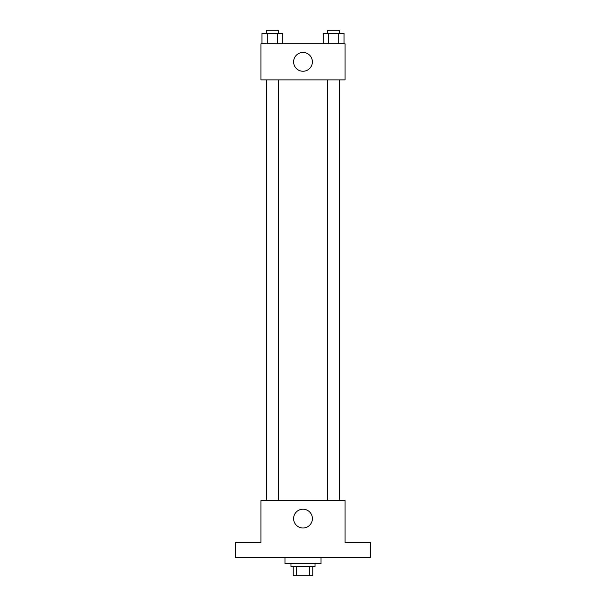 <?xml version="1.0" encoding="UTF-8"?>
<svg xmlns="http://www.w3.org/2000/svg" width="606" height="606" viewBox="0 0 606 606"><rect width="100%" height="100%" fill="white"/><g stroke="black" fill="none" stroke-linecap="round" stroke-linejoin="round"><path stroke-width="0.91" d="M309.325 566.686L309.325 575.7L293.236 575.7L293.236 566.686M309.325 575.7L312.764 575.7L312.764 566.686L312.764 575.7M315.022 563.678L315.022 566.686L290.978 566.686L290.978 563.678M296.675 566.686L296.675 575.7M284.971 557.672L284.971 563.678L321.029 563.678L321.029 557.672M370.614 557.672L235.386 557.672L235.386 542.643L260.928 542.643L260.928 500.579L345.072 500.579L345.072 542.643L370.614 542.643L370.614 557.672M312.393 518.607A9.393 9.393 0 0 1 298.303 526.735A9.393 9.393 0 0 1 298.303 510.472A9.393 9.393 0 0 1 312.393 518.607M327.641 500.579L327.641 79.878M278.359 79.878L278.359 500.579M345.072 79.878L260.928 79.878L260.928 43.821L345.072 43.821L345.072 79.878M312.393 61.85A9.393 9.393 0 0 1 298.303 69.985A9.393 9.393 0 0 1 298.303 53.722A9.393 9.393 0 0 1 312.393 61.85M344.056 43.821L344.056 33.307L323.24 33.307L323.24 43.821M338.852 33.307L338.852 43.821M328.444 33.307L328.444 43.821M327.641 33.307L327.641 30.3L339.663 30.3L339.663 33.307M282.76 43.821L282.76 33.307L261.943 33.307L261.943 43.821M277.556 33.307L277.556 43.821M267.148 33.307L267.148 43.821M266.337 33.307L266.337 30.3L278.359 30.3L278.359 33.307M339.663 500.579L339.663 79.878M266.337 79.878L266.337 500.579"/></g></svg>
